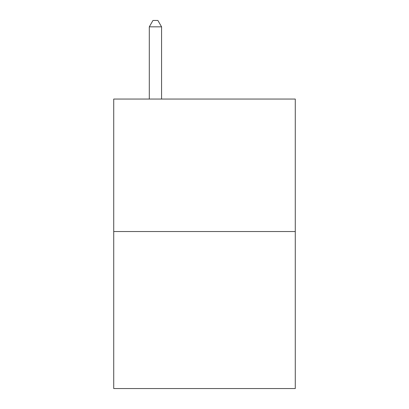 <?xml version="1.0" encoding="UTF-8"?>
<svg xmlns="http://www.w3.org/2000/svg" width="409" height="409" viewBox="0 0 409 409"><rect width="100%" height="100%" fill="white"/><g stroke="black" fill="none" stroke-linecap="round" stroke-linejoin="round"><path stroke-width="0.61" d="M295.272 231.535L295.272 99.055L113.728 99.055L113.728 388.55L295.272 388.55L295.272 231.535L113.728 231.535M161.565 99.055L161.565 26.83L149.3 26.83L149.3 99.055M149.3 26.83L152.981 20.45L157.884 20.45L161.565 26.83"/></g></svg>
